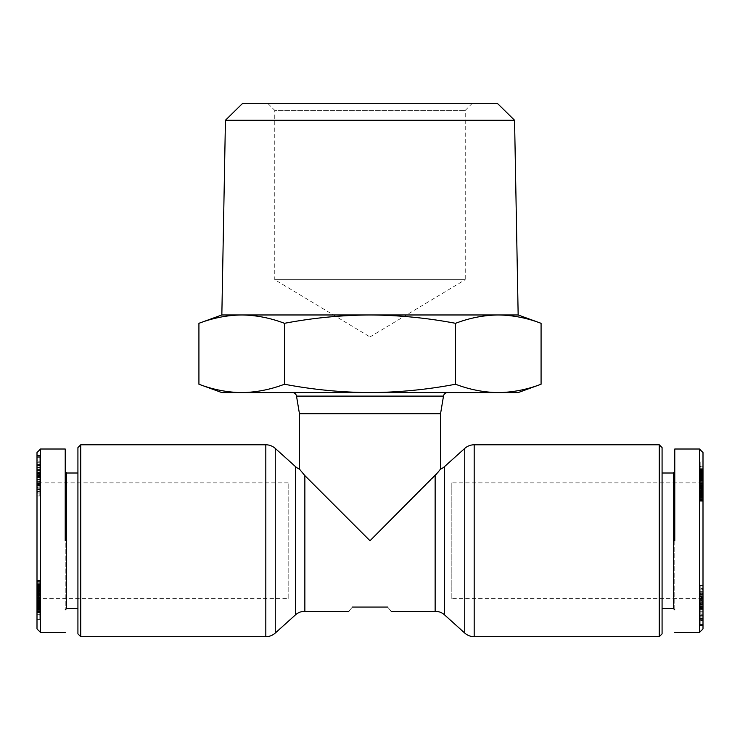 <?xml version="1.0" encoding="UTF-8"?>
<svg xmlns="http://www.w3.org/2000/svg" width="740" height="740" viewBox="0 0 740 740"><rect width="100%" height="100%" fill="white"/><g stroke="black" fill="none" stroke-linecap="round" stroke-linejoin="round"><path stroke-width="0.56" stroke-dasharray="3.7 2.78" d="M703 452.547L703 628.926M699.476 449.014L699.476 632.45M37 628.926L37 452.547M40.524 632.45L40.524 449.014M703 619.343L700.179 619.343L700.179 605.005L700.179 606.088L703 606.088L703 624.44L703 616.059L703 619.38L700.179 619.38L700.179 620.49L700.179 618.677L703 618.677L703 611.12M700.179 605.005L703 605.005M700.179 606.088L700.179 615.643L700.179 611.203L703 611.203L703 615.643L703 606.088M700.179 611.203L700.179 609.427L703 609.427L703 608.955M700.179 608.955L700.179 612.812L703 612.812M703 618.677L703 620.592L700.179 620.49M700.179 605.07L703 605.07L703 607.929L700.179 607.929L700.179 596.893L703 596.893L703 605.07M700.179 591.713L703 591.713L703 597.402L700.179 597.402L700.179 589.826L703 589.826L703 589.28L700.179 589.28L700.179 593.619L703 593.619L703 591.649M703 607.207L703 603.507L703 604.737L700.179 604.737L700.179 603.507L703 603.507M700.179 607.207L700.179 606.393L703 606.393M37 462.121L39.821 462.121L39.821 476.458L39.821 475.376L37 475.376L37 476.458L37 457.033L37 465.404L37 460.872L39.821 460.872L39.821 462.084L37 462.084M39.821 476.458L37 476.458M39.821 475.376L39.821 465.821L39.821 470.27L37 470.27L37 465.821L37 475.376M39.821 470.27L39.821 472.046L37 472.046L37 470.353M39.821 472.509L39.821 468.651L37 468.651L37 472.509M39.821 468.651L39.821 462.796L37 462.796L37 468.651M39.821 462.796L39.821 460.974M37 460.974L37 462.796M39.821 476.394L37 476.394L37 473.535L39.821 473.535L39.821 484.571L37 484.571L37 476.394M39.821 489.76L37 489.76L37 484.062L39.821 484.062L39.821 491.638L37 491.638L37 492.183L39.821 492.183L39.821 487.845L37 487.845L37 489.815M37 474.257L37 477.957L37 476.736L39.821 476.736L39.821 477.957L37 477.957M39.821 474.257L39.821 475.071L37 475.071M242.692 103.313L497.308 103.313M225.441 120.25L514.559 120.25M518.157 314.972L221.843 314.972M541.079 323.315C526.945 317.941 512.691 315.157 498.307 314.972C483.923 315.157 469.669 317.941 455.535 323.315C427.276 317.941 398.768 315.157 370 314.972C341.233 315.157 312.724 317.941 284.465 323.315C270.331 317.941 256.077 315.157 241.693 314.972C227.31 315.157 213.055 317.941 198.921 323.315M472.296 103.313L465.247 110.371L465.247 279.692L274.753 279.692L274.753 110.371L465.247 110.371L274.753 110.371L267.704 103.313L472.296 103.313L267.704 103.313M284.465 323.315L284.465 384.236C270.331 389.61 256.077 392.394 241.693 392.579L221.843 392.579M455.535 323.315L455.535 384.236C427.276 389.61 398.768 392.394 370 392.579L241.693 392.579C227.31 392.394 213.055 389.61 198.921 384.236M370 336.922L465.247 279.692L274.753 279.692L370 336.922M292.337 392.579L447.663 392.579L292.337 392.579M440.55 469.105L438.764 471.482M435.139 611.286L435.139 475.598L370 540.737L304.861 475.598L299.45 469.105M440.55 413.743L299.45 413.743M662.078 608.465L662.078 473.008L662.078 608.465M77.922 473.008L77.922 608.465L77.922 473.008M674.778 609.871L674.778 471.593L674.778 609.871M65.222 471.593L65.222 609.871L65.222 471.593M703 597.402L703 596.893M703 598.42L700.179 598.42L703 598.327M703 602.638L703 593.619L700.179 593.6L700.179 602.638L700.179 600.279L703 600.279L703 602.638L700.179 602.638M451.835 482.878L451.835 540.737L451.835 482.878L699.466 482.878L699.476 598.586L699.476 482.878L703 479.354L703 602.11L703 479.354M451.835 598.586L451.835 540.737L451.835 598.586L699.476 598.586L703 602.11M37 484.062L37 484.571M37 483.044L39.821 483.044L37 483.137M39.821 487.845L39.821 478.826L39.821 481.185L37 481.185L37 478.826L39.821 478.826M37 478.826L37 487.845M288.165 598.586L288.165 482.878L288.165 598.586L40.534 598.586L40.524 482.878L40.524 598.586L37 602.11L37 479.354L37 602.11M288.165 482.878L40.524 482.878L37 479.354M541.079 384.236C526.945 389.61 512.691 392.394 498.307 392.579L370 392.579C341.233 392.394 312.724 389.61 284.465 384.236M518.157 392.579L498.307 392.579C483.923 392.394 469.669 389.61 455.535 384.236M387.64 607.05C392.32 612.674 392.32 612.674 387.64 607.05L352.36 607.05C347.68 612.674 347.68 612.674 352.36 607.05M659.257 444.786L659.257 636.687M80.743 636.687L80.743 444.786M662.078 447.608L662.078 633.856M77.922 633.856L77.922 447.608M673.372 473.008L673.372 608.465M66.628 608.465L66.628 473.008M674.778 540.737L674.778 449.014L674.778 540.737M65.222 540.737L65.222 449.014L65.222 540.737M703 624.588L700.179 624.44L703 624.588M703 601.74L700.179 601.74L700.179 604.053L703 604.053L703 600.279M703 593.989L703 593.267L700.179 593.267L700.179 593.989L703 593.989M703 625.171L703 606.226L703 625.171L700.179 625.171L700.179 606.226L703 606.226M703 607.984L703 604.488L703 611.055L703 607.984L700.179 607.984L700.179 611.055L703 611.055M703 592.037L703 607.05L703 585.479L703 592.037L700.179 592.037L700.179 595.755L703 595.755L700.179 595.746L700.179 593.6L700.179 596.505L703 596.505M703 606.458L703 620.314L703 603.433L703 606.458L700.179 606.458L700.179 604.265L703 604.265M703 471.75L703 462.019L703 480.316L703 471.352L700.179 471.75L703 471.639L703 501.461L703 468.679L703 483.821L703 468.679L703 471.648L700.179 471.648L703 471.565M37 456.876L39.821 457.033L37 456.876M37 479.724L39.821 479.724L39.821 477.411L37 477.411L37 481.185M37 487.475L37 488.197L39.821 488.197L39.821 487.475L37 487.475M37 456.293L37 475.237L37 456.293L39.821 456.293L39.821 475.237L37 475.237M37 473.489L37 476.976L37 470.409L37 473.489L39.821 473.489L39.821 470.409L37 470.409M37 489.427L37 474.423L37 495.985L37 489.427L39.821 489.427L39.821 485.708L37 485.708L39.821 485.718L39.821 487.873L37 487.873M37 475.006L37 461.15L37 478.031L37 475.006L39.821 475.006L39.821 477.198L37 477.198M37 609.723L37 619.454L37 601.148L37 610.112L39.821 609.723L37 609.825L37 580.003L37 612.785L37 597.643L37 612.785L37 609.816L39.821 609.816L37 609.899M703 616.059L700.179 616.059L703 616.3M700.179 619.343L700.179 616.3M700.179 624.19L703 624.19M700.179 604.413L703 604.413M700.179 603.812L703 603.812M700.179 614.006L703 614.006M700.179 615.643L703 615.643M700.179 612.026L703 612.026M700.179 612.812L700.179 618.677M703 616.975L700.179 616.975L700.179 619.38M700.179 616.975L703 616.947M700.179 616.947L700.179 616.059M700.179 596.893L700.179 598.327M700.179 597.402L700.179 598.42M700.179 594.599L703 594.599M700.179 592.194L703 592.194M700.179 598.752L703 598.752M700.179 601.814L703 601.814M700.179 601.74L700.179 600.279M700.179 603.507L700.179 605.866L703 605.866M700.179 605.866L700.179 606.393M703 613.923L700.179 613.923L700.179 625.393L703 625.393M700.179 606.226L703 606.439M700.179 606.439L700.179 618.557L703 618.557M700.179 618.557L700.179 606.791L703 606.791M700.179 606.791L703 607.004M700.179 607.004L700.179 625.948L703 625.948M700.179 625.948L703 625.735M700.179 625.735L700.179 613.923M703 607.568L700.179 607.568L700.179 604.488L703 604.488M700.179 604.488L700.179 607.984M700.179 611.055L700.179 607.568M703 585.479L700.179 585.479L700.179 588.429L703 588.429M700.179 588.429L700.179 592.037M700.179 585.479L700.179 604.182L703 604.182M700.179 604.182L700.179 607.05L703 607.05M700.179 607.05L700.179 596.505M703 600.39L700.179 600.39L700.179 604.265M703 605.172L700.179 605.172L700.179 603.433L703 603.433M700.179 603.433L700.179 606.458M700.179 605.172L700.179 620.314L703 620.314M700.179 620.314L700.179 618.621L703 618.621M700.179 618.621L700.179 598.669L703 598.669M700.179 598.669L700.179 600.39M703 462.019L700.179 462.019L700.179 469.669L703 469.669M700.179 469.669L700.179 471.75M700.179 471.565L703 472.018M700.179 472.018L700.179 472.869L703 472.869L700.179 473.091L703 473.073L703 477.004L700.179 476.662L703 476.662L700.179 476.662L700.179 475.802L703 475.802M700.179 475.802L700.179 472.536L700.179 473.655L700.179 472.703L703 472.999M700.179 472.999L700.179 473.961L703 473.961L700.179 473.97L700.179 475.145L703 475.145M700.179 475.145L703 475.302M700.179 475.302L700.179 476.301L703 476.301M700.179 476.301L700.179 476.902L703 476.902M700.179 476.902L703 477.106M700.179 477.106L703 476.949L700.179 476.662L703 477.023L700.179 477.226L703 477.152L700.179 477.18L700.179 476.606L703 476.606L703 472.703L700.179 472.851L700.179 474.701L703 474.701M700.179 474.701L700.179 491.795L700.179 475.099L703 475.071L700.179 475.228L703 475.228L700.179 475.2L700.179 474.016L703 474.016M700.179 473.933L703 473.933M700.179 472.536L703 472.536M700.179 473.655L703 473.655L700.179 473.637M700.179 474.673L703 474.673M700.179 475.478L703 475.478M700.179 476.486L703 476.486M700.179 476.514L703 476.514M700.179 477.365L703 477.365M700.179 478.142L703 478.142L700.179 478.132M700.179 478.484L703 478.484M700.179 479.03L703 479.03M700.179 479.557L703 479.557M700.179 479.816L703 479.816M700.179 480.464L703 480.464M700.179 480.306L703 480.306L700.179 480.316M700.179 479.733L703 479.733M700.179 479.132L703 479.132M700.179 478.391L703 478.391M700.179 477.55L703 477.55M700.179 476.579L703 476.579M700.179 474.543L700.179 468.882L700.179 477.004L700.179 475.598L703 475.598L700.179 475.598L700.179 474.543L703 474.543M700.179 473.507L703 473.507M700.179 472.471L703 472.471M700.179 472.361L703 472.361M700.179 471.463L703 471.463M700.179 470.677L703 470.677M700.179 470.029L703 470.029M700.179 469.493L703 469.493M700.179 474.016L700.179 469.364L703 469.336L700.179 469.068L703 469.068M700.179 469.068L703 468.993L700.179 468.966L700.179 466.82L703 466.82M700.179 466.82L700.179 469.752L703 469.752M700.179 469.752L700.179 466.357L703 466.357M700.179 466.357L700.179 462.019M703 487.013L700.179 487.013L700.179 486.319L703 486.319M700.179 486.319L700.179 485.791L703 485.791L700.179 485.801L703 485.44L700.179 485.218L703 485.218M700.179 485.218L700.179 485.773L703 485.773M700.179 485.773L703 486.236L700.179 486.208L700.179 486.846L703 486.846M700.179 486.846L700.179 487.577L703 487.577M700.179 487.577L700.179 488.058L703 488.058L700.179 488.058L700.179 488.853L703 488.853M700.179 488.853L700.179 489.63L703 489.63M700.179 489.63L700.179 490.435L703 490.435L700.179 490.454L700.179 491.221L703 491.221M700.179 491.221L703 491.638M700.179 491.638L700.179 492.71L703 492.71L700.179 492.71L700.179 493.747L703 493.747M700.179 493.747L700.179 494.764L703 494.764M700.179 494.764L700.179 495.504L703 495.504M700.179 495.504L700.179 496.475L703 496.475M700.179 496.475L700.179 497.474L703 497.474M700.179 497.474L700.179 498.52L703 498.52M700.179 498.52L703 498.779M700.179 498.779L700.179 499.676L703 499.676M700.179 499.676L700.179 500.388L703 500.388M700.179 500.388L700.179 500.924L703 500.924M700.179 500.924L703 501.23M700.179 501.23L703 501.285M700.179 501.285L703 500.897M700.179 500.897L700.179 500.314L703 500.314M700.179 500.314L703 500.24M700.179 500.24L700.179 499.491L703 499.491M700.179 499.491L700.179 498.658L703 498.658M700.179 498.658L700.179 497.715L703 497.715M700.179 497.715L700.179 496.716L703 496.716L700.179 496.725L700.179 495.707L703 495.707M700.179 495.707L700.179 494.662L703 494.662M700.179 494.662L700.179 493.673L703 493.673M700.179 493.673L700.179 491.934L703 491.934M700.179 491.934L700.179 491.305L703 491.305L700.179 490.925L703 490.925M700.179 490.925L703 490.676M700.179 490.676L700.179 489.769L703 489.769M700.179 489.769L703 489.344L700.179 489.149L703 489.279M700.179 489.279L700.179 489.908L703 489.908M700.179 489.908L703 489.963M700.179 489.963L700.179 490.999L703 490.999M700.179 490.999L700.179 492.285L703 492.285M700.179 492.285L700.179 495.68L703 495.68M700.179 495.68L703 495.375M700.179 495.375L700.179 494.413L703 494.413M700.179 494.413L700.179 493.441L703 493.441M700.179 493.441L703 493.266M700.179 493.266L700.179 492.202L703 492.202M700.179 492.202L700.179 491.092L703 491.092M700.179 491.092L700.179 490.305L703 490.305M700.179 490.305L700.179 488.271L703 488.271M700.179 488.271L703 487.863M700.179 487.863L700.179 487.013M703 469.632L700.179 469.632L700.179 468.697L703 468.697L700.179 468.679L700.179 482.896L703 482.896M700.179 482.896L700.179 483.821L703 483.821M700.179 483.821L700.179 469.632M700.179 476.125L703 476.125M700.179 478.956L703 478.956L700.179 478.947M700.179 479.252L703 479.252M700.179 479.668L703 479.668M700.179 481.093L703 481.093L703 479.983L700.179 479.983L703 479.973L703 478.669L703 483.923L700.179 483.609L700.179 479.196L703 479.196L700.179 479.196L700.179 483.562L703 483.544L700.179 483.562L700.179 484.691L703 484.691M700.179 480.066L703 480.066M700.179 480.269L703 480.269M700.179 488.659L703 488.659M700.179 491.795L703 491.795M703 475.154L700.179 475.154M700.179 472.906L703 472.906M700.179 472.832L703 472.832M700.179 470.575L703 470.575M700.179 470.122L703 470.122M700.179 468.679L703 468.679M700.179 469.28L703 469.28M700.179 469.863L703 469.863M700.179 470.529L703 470.529M700.179 471.278L703 471.278M700.179 472.175L703 472.175M700.179 475.913L703 475.913M700.179 477.06L703 477.06M700.179 478.623L703 478.623M700.179 479.502L703 479.502M700.179 484.691L700.179 480.88L703 480.843L700.179 480.88L700.179 481.971L703 481.971M700.179 481.971L700.179 483.1L703 483.1M700.179 483.1L700.179 483.609M700.179 486.384L703 486.384M700.179 487.216L703 487.216M700.179 487.808L703 487.808M700.179 488.234L703 488.234M700.179 488.123L703 488.123M700.179 487.947L703 487.947M700.179 487.521L703 487.521M700.179 486.92L703 486.92M700.179 485.421L703 485.421M700.179 484.561L703 484.561M700.179 483.757L703 483.757M700.179 483.146L703 483.146M700.179 482.018L703 482.018M700.179 480.121L703 480.121M700.179 477.827L703 477.827M700.179 476.227L703 476.227M700.179 475.543L703 475.543M700.179 475.358L703 475.358M37 465.404L39.821 465.404L37 465.164M39.821 462.121L39.821 465.164M39.821 457.283L37 457.283M39.821 477.06L37 477.06M39.821 477.661L37 477.661M39.821 467.458L37 467.458M39.821 465.821L37 465.821M39.821 469.438L37 469.438M37 464.489L39.821 464.489L39.821 462.084M39.821 464.489L37 464.517M39.821 464.517L39.821 465.404M39.821 484.571L39.821 483.137M39.821 484.062L39.821 483.044M39.821 486.874L37 486.874M39.821 489.279L37 489.279M39.821 482.711L37 482.711M39.821 479.649L37 479.649M39.821 479.724L39.821 481.185M39.821 477.957L39.821 475.607L37 475.607M39.821 475.607L39.821 475.071M37 467.541L39.821 467.541L39.821 456.071L37 456.071M39.821 475.237L37 475.024M39.821 475.024L39.821 462.907L37 462.907M39.821 462.907L39.821 474.682L37 474.682M39.821 474.682L37 474.46M39.821 474.46L39.821 455.516L37 455.516M39.821 455.516L37 455.729M39.821 455.729L39.821 467.541M37 473.896L39.821 473.896L39.821 476.976L37 476.976M39.821 476.976L39.821 473.489M39.821 470.409L39.821 473.896M37 495.985L39.821 495.985L39.821 493.034L37 493.034M39.821 493.034L39.821 489.427M39.821 495.985L39.821 477.282L37 477.282M39.821 477.282L39.821 474.423L37 474.423M39.821 474.423L39.821 484.959L37 484.959M39.821 484.959L39.821 487.873M37 481.083L39.821 481.083L39.821 477.198M37 476.292L39.821 476.292L39.821 478.031L37 478.031M39.821 478.031L39.821 475.006M39.821 476.292L39.821 461.15L37 461.15M39.821 461.15L39.821 462.842L37 462.842M39.821 462.842L39.821 482.795L37 482.795M39.821 482.795L39.821 481.083M37 619.454L39.821 619.454L39.821 611.804L37 611.804M39.821 611.804L39.821 609.723M39.821 609.899L37 609.446M39.821 609.446L39.821 608.595L37 608.595L39.821 608.382L37 608.391L37 604.46L39.821 604.811L37 604.802L39.821 604.811L39.821 605.662L37 605.662M39.821 605.662L39.821 608.928L39.821 607.808L39.821 608.761L37 608.465M39.821 608.465L39.821 607.503L37 607.503L39.821 607.494L39.821 606.328L37 606.328M39.821 606.328L37 606.162M39.821 606.162L39.821 605.172L37 605.172M39.821 605.172L39.821 604.571L37 604.571M39.821 604.571L37 604.358M39.821 604.358L37 604.524L39.821 604.802L37 604.451L39.821 604.238L37 604.312L39.821 604.284L39.821 604.857L37 604.857L37 608.761L39.821 608.613L39.821 606.772L37 606.772M39.821 606.772L39.821 589.669L39.821 606.375L37 606.393L39.821 606.236L37 606.236L39.821 606.264L39.821 607.448L37 607.448M39.821 607.531L37 607.531M39.821 608.928L37 608.928M39.821 607.808L37 607.808L39.821 607.827M39.821 606.791L37 606.791M39.821 605.986L37 605.986M39.821 604.978L37 604.978M39.821 604.95L37 604.95M39.821 604.108L37 604.108M39.821 603.322L37 603.322L39.821 603.341M39.821 602.98L37 602.98M39.821 602.434L37 602.434M39.821 601.907L37 601.907M39.821 601.657L37 601.657M39.821 601L37 601M39.821 601.158L37 601.158L39.821 601.148M39.821 601.731L37 601.731M39.821 602.341L37 602.341M39.821 603.072L37 603.072M39.821 603.914L37 603.914M39.821 604.885L37 604.885M39.821 606.92L39.821 612.591L39.821 604.46L39.821 605.875L37 605.875L39.821 605.875L39.821 606.92L37 606.92M39.821 607.956L37 607.956M39.821 608.992L37 608.992M39.821 609.103L37 609.103M39.821 610.01L37 610.01M39.821 610.787L37 610.787M39.821 611.434L37 611.434M39.821 611.971L37 611.971M39.821 607.448L39.821 612.1L37 612.128L39.821 612.405L37 612.405M39.821 612.405L37 612.47L39.821 612.507L39.821 614.653L37 614.653M39.821 614.653L39.821 611.712L37 611.712M39.821 611.712L39.821 615.116L37 615.116M39.821 615.116L39.821 619.454M37 594.461L39.821 594.461L39.821 595.145L37 595.145M39.821 595.145L39.821 595.672L37 595.672L39.821 595.663L37 596.033L39.821 596.246L37 596.246M39.821 596.246L39.821 595.7L37 595.7M39.821 595.7L39.821 595.228L37 595.228L39.821 595.256L39.821 594.627L37 594.627M39.821 594.627L39.821 593.887L37 593.887M39.821 593.887L39.821 593.406L37 593.406L39.821 593.406L39.821 592.611L37 592.611M39.821 592.611L39.821 591.834L37 591.834M39.821 591.834L39.821 591.029L37 591.029L39.821 591.01L39.821 590.243L37 590.243M39.821 590.243L37 589.836M39.821 589.836L39.821 588.753L37 588.753L39.821 588.753L39.821 587.717L37 587.717M39.821 587.717L39.821 586.7L37 586.7M39.821 586.7L39.821 585.969L37 585.969M39.821 585.969L39.821 584.998L37 584.998M39.821 584.998L39.821 583.999L37 583.999M39.821 583.999L39.821 582.944L37 582.944M39.821 582.944L37 582.695M39.821 582.695L39.821 581.788L37 581.788M39.821 581.788L39.821 581.076L37 581.076M39.821 581.076L39.821 580.548L37 580.548M39.821 580.548L37 580.234M39.821 580.234L37 580.188M39.821 580.188L37 580.567M39.821 580.567L39.821 581.15L37 581.15M39.821 581.15L37 581.233M39.821 581.233L39.821 581.973L37 581.973M39.821 581.973L39.821 582.805L37 582.805M39.821 582.805L39.821 583.749L37 583.749M39.821 583.749L39.821 584.748L37 584.748L39.821 584.739L39.821 585.756L37 585.756M39.821 585.756L39.821 586.802L37 586.802M39.821 586.802L39.821 587.801L37 587.801M39.821 587.801L39.821 589.53L37 589.53M39.821 589.53L39.821 590.159L37 590.159L39.821 590.538L37 590.538M39.821 590.538L37 590.798M39.821 590.798L39.821 591.695L37 591.695M39.821 591.695L37 592.12L39.821 592.315L37 592.194M39.821 592.194L39.821 591.556L37 591.556M39.821 591.556L37 591.501M39.821 591.501L39.821 590.474L37 590.474M39.821 590.474L39.821 589.179L37 589.179M39.821 589.179L39.821 585.784L37 585.784M39.821 585.784L37 586.089M39.821 586.089L39.821 587.051L37 587.051M39.821 587.051L39.821 588.023L37 588.023M39.821 588.023L37 588.198M39.821 588.198L39.821 589.262L37 589.262M39.821 589.262L39.821 590.381L37 590.381M39.821 590.381L39.821 591.168L37 591.168M39.821 591.168L39.821 593.193L37 593.193M39.821 593.193L37 593.6M39.821 593.6L39.821 594.461M37 611.832L39.821 611.832L39.821 612.766L37 612.766L39.821 612.785L39.821 598.567L37 598.567M39.821 598.567L39.821 597.643L37 597.643M39.821 597.643L39.821 611.832M39.821 605.338L37 605.338M39.821 602.508L37 602.508L39.821 602.517M39.821 602.212L37 602.212M39.821 601.796L37 601.796M39.821 600.371L37 600.371L37 601.481L39.821 601.481L37 601.49L37 602.804L37 597.541L39.821 597.855L39.821 602.277L37 602.268L39.821 602.277L39.821 602.804L37 602.841L39.821 602.804L39.821 597.902L37 597.92L39.821 597.902L39.821 596.782L37 596.782M39.821 601.398L37 601.398M39.821 601.195L37 601.195M39.821 592.805L37 592.805M39.821 589.669L37 589.669M37 606.31L39.821 606.31M39.821 608.558L37 608.558M39.821 608.632L37 608.632M39.821 610.889L37 610.889M39.821 611.342L37 611.342M39.821 612.785L37 612.785M39.821 612.184L37 612.184M39.821 611.601L37 611.601M39.821 610.935L37 610.935M39.821 610.195L37 610.195M39.821 609.298L37 609.298M39.821 605.551L37 605.551M39.821 604.404L37 604.404M39.821 601.971L37 601.971M39.821 596.782L39.821 600.593L37 600.621L39.821 600.593L39.821 599.493L37 599.493M39.821 599.493L39.821 598.373L37 598.373M39.821 598.373L39.821 597.855M39.821 595.08L37 595.08M39.821 594.248L37 594.248M39.821 593.656L37 593.656M39.821 593.23L37 593.23M39.821 593.341L37 593.341M39.821 593.517L37 593.517M39.821 593.942L37 593.942M39.821 594.544L37 594.544M39.821 596.052L37 596.052M39.821 596.903L37 596.903M39.821 597.707L37 597.707M39.821 598.327L37 598.327M39.821 599.446L37 599.446M39.821 601.352L37 601.352M39.821 603.637L37 603.637M39.821 605.246L37 605.246M39.821 605.921L37 605.921M39.821 606.106L37 606.106M700.179 601.315L700.179 595.746L700.179 601.315L703 601.315L703 595.746L703 601.315M700.179 614.246L700.179 608.252L700.179 614.246L703 614.246L703 608.252L703 609.575L700.179 609.575M700.179 494.912L700.179 497.558L700.179 492.461L700.179 494.912L703 494.912L703 497.558L703 494.912M700.179 493.099L703 493.127L700.179 493.099M700.179 496.873L703 496.845L700.179 496.873M39.821 480.149L39.821 485.718L39.821 480.149L37 480.149L37 485.718L37 480.149M39.821 467.227L39.821 473.212L39.821 467.227L37 467.227L37 473.212L37 471.898L39.821 471.898M39.821 586.552L39.821 583.906L39.821 589.012L39.821 586.552L37 586.552L37 583.906L37 586.552M39.821 588.365L37 588.337L39.821 588.365M39.821 584.591L37 584.619L39.821 584.591M700.179 597.985L703 597.985M700.179 608.252L703 608.252M703 609.575L703 614.246M700.179 495.994L703 495.994M700.179 494.829L703 494.829M700.179 493.922L703 493.922M700.179 492.572L703 492.572M700.179 492.461L703 492.461M700.179 492.655L703 492.655M700.179 493.349L703 493.349M700.179 494.005L703 494.005M700.179 495.069L703 495.069M700.179 495.162L703 495.162M700.179 496.022L703 496.022M700.179 497.428L703 497.428M700.179 497.558L703 497.558M700.179 497.391L703 497.391M700.179 472.703L703 472.703M700.179 472.86L703 472.86M700.179 474.053L703 474.053M700.179 476.588L703 476.588M700.179 476.986L703 476.986M700.179 476.43L703 476.43M700.179 476.06L703 476.06M700.179 474.951L703 474.951M700.179 474.451L703 474.451M700.179 473.424L703 473.424M700.179 483.886L703 483.886M700.179 483.923L703 483.923M700.179 482.721L703 482.721M700.179 481.749L703 481.749M700.179 480.612L703 480.612M700.179 479.946L703 479.946M700.179 479.058L703 479.058M700.179 478.669L703 478.669M700.179 478.724L703 478.724M700.179 482.055L703 482.055L703 481.093M700.179 483.165L703 483.165L703 482.055M39.821 483.488L37 483.488M39.821 473.212L37 473.212M37 471.898L37 467.227M39.821 585.47L37 585.47M39.821 586.635L37 586.635M39.821 587.541L37 587.541M39.821 588.892L37 588.892M39.821 589.012L37 589.012M39.821 588.809L37 588.809M39.821 588.124L37 588.124M39.821 587.458L37 587.458M39.821 586.395L37 586.395M39.821 586.302L37 586.302M39.821 585.451L37 585.451M39.821 584.045L37 584.045M39.821 583.906L37 583.906M39.821 584.073L37 584.073M39.821 608.761L37 608.761M39.821 608.604L37 608.604M39.821 607.41L37 607.41M39.821 604.876L37 604.876M39.821 604.478L37 604.478M39.821 605.033L37 605.033M39.821 605.403L37 605.403M39.821 606.513L37 606.513M39.821 607.022L37 607.022M39.821 608.04L37 608.04M39.821 597.578L37 597.578M39.821 597.541L37 597.541M39.821 598.743L37 598.743M39.821 599.715L37 599.715M39.821 600.852L37 600.852M39.821 601.518L37 601.518M39.821 602.416L37 602.416M39.821 602.749L37 602.749M39.821 599.418L37 599.418L37 600.371M39.821 598.309L37 598.309L37 599.418M474.183 444.786L474.183 636.687M464.748 448.403L464.748 633.061M275.252 633.061L275.252 448.403M265.817 636.687L265.817 444.786M700.179 599.548L703 599.548M39.821 481.916L37 481.916M443.491 396.113L296.509 396.113M444.574 466.561L444.574 614.903M295.427 614.903L295.427 466.561M304.861 611.286L304.861 475.598M700.179 602.101L703 602.101M39.821 479.372L37 479.372M700.179 596.042L703 596.042M700.179 596.264L703 596.264M700.179 602.295L703 602.295M39.821 485.421L37 485.421M39.821 485.2L37 485.2M39.821 479.168L37 479.168M700.179 608.872L703 608.872M703 608.548L700.179 608.548M39.821 472.601L37 472.601M37 472.916L39.821 472.916M703 595.931L700.179 595.931M703 600.186L700.179 600.186M37 485.542L39.821 485.542M37 481.277L39.821 481.277"/><path stroke-width="1.11" d="M474.183 636.687A14.106 14.106 0 0 1 464.748 633.061L464.748 448.403A14.106 14.106 0 0 1 474.183 444.786L659.257 444.786L659.257 636.687L474.183 636.687L474.183 444.786M292.337 392.579A4.237 4.237 0 0 1 296.509 396.113L299.45 413.743L299.45 469.105A14.106 14.106 0 0 1 295.427 466.561L275.252 448.403L275.252 633.061A14.106 14.106 0 0 1 265.817 636.687L80.743 636.687L80.743 444.786L265.817 444.786L265.817 636.687M275.252 448.403A14.106 14.106 0 0 0 265.817 444.786M699.476 449.014L703 452.547L703 628.926L699.476 632.45L699.476 449.014L674.778 449.014M40.524 632.45L37 628.926L37 452.547L40.524 449.014L40.524 632.45L65.222 632.45M225.441 120.25L242.692 103.313L497.308 103.313L514.559 120.25L225.441 120.25L221.843 314.972L518.157 314.972L541.079 323.315L541.079 384.236C526.945 389.61 512.691 392.394 498.307 392.579L518.157 392.579L541.079 384.236M514.559 120.25L518.157 314.972M198.921 384.236C213.055 389.61 227.31 392.394 241.693 392.579L221.843 392.579L198.921 384.236L198.921 323.315C213.055 317.941 227.31 315.157 241.693 314.972C256.077 315.157 270.331 317.941 284.465 323.315C312.724 317.941 341.233 315.157 370 314.972C398.768 315.157 427.276 317.941 455.535 323.315C469.669 317.941 483.923 315.157 498.307 314.972C512.691 315.157 526.945 317.941 541.079 323.315M447.663 392.579A4.237 4.237 0 0 0 443.491 396.113L440.55 413.743L440.55 469.105L435.139 475.598L435.139 611.286A14.106 14.106 0 0 1 444.574 614.903L464.748 633.061M299.45 413.743L440.55 413.743M299.45 469.105L304.861 475.598L370 540.737L438.764 471.482M444.574 614.903L444.574 466.561A14.106 14.106 0 0 1 440.55 469.105M304.861 475.598L304.861 611.286A14.106 14.106 0 0 0 295.427 614.903L275.252 633.061M444.574 466.561L464.748 448.403M659.257 636.687L662.078 633.856L662.078 447.608L659.257 444.786M80.743 444.786L77.922 447.608L77.922 633.856L80.743 636.687M662.078 608.465L673.372 608.465L673.372 473.008L662.078 473.008M77.922 473.008L66.628 473.008L66.628 608.465L77.922 608.465M673.372 608.465L674.778 609.871M673.372 473.008L674.778 471.593M66.628 473.008L65.222 471.593M66.628 608.465L65.222 609.871M455.535 323.315L455.535 384.236C469.669 389.61 483.923 392.394 498.307 392.579L370 392.579C398.768 392.394 427.276 389.61 455.535 384.236M284.465 323.315L284.465 384.236C312.724 389.61 341.233 392.394 370 392.579L241.693 392.579C256.077 392.394 270.331 389.61 284.465 384.236M352.36 607.05C347.68 612.674 347.68 612.674 352.36 607.05L387.64 607.05C392.32 612.674 392.32 612.674 387.64 607.05M674.778 540.737L674.778 449.014L674.778 540.737M65.222 540.737L65.222 449.014L65.222 540.737M703 619.38L703 620.49M296.509 396.113L443.491 396.113M295.427 466.561L295.427 614.903M221.843 314.972L198.921 323.315M304.861 611.286L348.836 611.286M391.164 611.286L435.139 611.286M674.778 632.45L699.476 632.45L703 628.926M65.222 449.014L40.524 449.014L37 452.547"/></g></svg>
